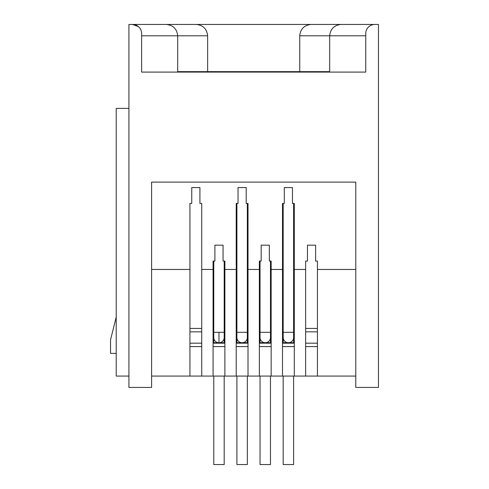 <?xml version="1.0" encoding="UTF-8"?>
<svg xmlns="http://www.w3.org/2000/svg" width="489" height="489" viewBox="0 0 489 489"><rect width="100%" height="100%" fill="white"/><g stroke="black" fill="none" stroke-linecap="round" stroke-linejoin="round"><path stroke-width="0.73" d="M128.919 108.387L116.211 108.387L116.211 376.078L128.919 376.078M151.602 269.451L189.94 269.451L189.94 376.078L201.737 376.078L201.737 203.436L199.922 203.436L199.922 187.562L191.755 187.562L191.755 203.436L189.94 203.436L189.94 269.451M294.292 269.451L294.292 376.078L305.637 376.078L305.637 269.451L294.292 269.451L294.292 203.436L292.477 203.436L292.477 187.562L284.311 187.562L284.311 203.436L282.495 203.436L282.495 269.451L271.157 269.451L271.157 376.078L282.495 376.078L282.495 269.451M305.637 269.451L305.637 261.059L307.453 261.059L307.453 245.178L315.619 245.178L315.619 261.059L317.434 261.059L317.434 269.451L355.772 269.451M201.737 269.451L213.082 269.451L213.082 261.059L214.897 261.059L214.897 245.178L223.063 245.178L223.063 261.059L224.879 261.059L224.879 269.451L236.218 269.451L236.218 203.436L238.033 203.436L238.033 187.562L246.199 187.562L246.199 203.436L248.015 203.436L248.015 269.451L259.359 269.451L259.359 261.059L261.175 261.059L261.175 245.178L269.341 245.178L269.341 261.059L271.157 261.059L271.157 269.451M138.387 26.577L132.55 24.45L166.346 24.45C173.192 25.171 176.969 28.955 177.69 35.795L141.621 35.795L141.621 72.091L141.621 33.527A9.077 9.077 0 0 0 132.55 24.45L128.919 24.45L128.919 387.416L151.602 387.416L151.602 182.116L355.772 182.116L355.772 387.416L378.455 387.416L378.455 24.45L166.346 24.45C173.192 25.171 176.969 28.955 177.69 35.795L177.69 72.091M177.69 35.795L207.636 35.795C206.914 28.955 203.131 25.171 196.291 24.45C203.131 25.171 206.914 28.955 207.636 35.795L207.636 71.638L177.69 71.638M329.684 72.091L329.684 35.795C330.405 28.955 334.189 25.171 341.029 24.45C334.189 25.171 330.405 28.955 329.684 35.795L299.739 35.795C300.46 28.955 304.244 25.171 311.083 24.45C304.244 25.171 300.46 28.955 299.739 35.795L299.739 71.638L207.636 71.638M329.684 71.638L299.739 71.638M224.194 339.782L224.879 339.782M236.218 339.782L236.902 339.782M247.336 339.782L248.015 339.782M259.359 339.782L260.038 339.782M270.472 339.782L271.157 339.782M282.495 339.782L283.18 339.782M116.211 317.092L110.545 339.782L110.545 353.388L116.211 353.388M141.621 72.091L365.754 72.091L365.754 35.795L329.684 35.795M374.831 24.45A9.077 9.077 0 0 0 365.754 33.527L365.754 72.091M293.614 376.078L293.614 464.55L283.18 464.55L283.18 376.078M283.18 203.436L283.18 337.508A5.22 5.22 0 0 0 288.394 342.728A5.22 5.22 0 0 0 293.614 337.508L293.614 203.436M270.472 261.059L270.472 332.294L260.038 332.294L260.038 261.059M265.258 342.728A5.22 5.22 0 0 0 270.472 337.508L270.472 342.728L265.258 342.728A5.22 5.22 0 0 1 260.038 337.508L260.038 342.728L265.258 342.728M270.472 376.078L270.472 464.55L260.038 464.55L260.038 376.078M247.336 376.078L247.336 464.55L236.902 464.55L236.902 376.078M236.902 203.436L236.902 337.508A5.22 5.22 0 0 0 242.116 342.728A5.22 5.22 0 0 0 247.336 337.508L247.336 203.436M224.194 376.078L224.194 464.55L213.76 464.55L213.76 376.078M213.76 261.059L213.76 337.508A5.22 5.22 0 0 0 218.98 342.728A5.22 5.22 0 0 0 224.194 337.508L224.194 261.059M224.879 269.451L224.879 376.078L236.218 376.078L236.218 269.451M248.015 269.451L248.015 376.078L259.359 376.078L259.359 269.451M201.737 376.078L213.082 376.078L213.082 269.451M236.218 331.842L236.902 331.842M247.336 331.842L248.015 331.842M213.082 331.842L213.76 331.842M224.194 331.842L224.879 331.842M282.495 331.842L283.18 331.842M293.614 331.842L294.292 331.842M259.359 331.842L260.038 331.842M270.472 331.842L271.157 331.842M189.94 331.842L201.737 331.842M355.772 376.078L317.434 376.078L317.434 269.451M317.434 331.842L305.637 331.842M151.602 376.078L189.94 376.078M189.94 343.18L201.737 343.18M236.218 376.078L248.015 376.078M236.218 343.18L248.015 343.18M282.495 376.078L294.292 376.078M282.495 343.18L294.292 343.18M317.434 343.18L305.637 343.18M305.637 376.078L317.434 376.078M213.082 376.078L224.879 376.078M213.082 343.18L224.879 343.18M259.359 376.078L271.157 376.078M259.359 343.18L271.157 343.18M283.18 343.18L283.18 342.728L293.614 342.728L293.614 337.508M283.18 332.294L293.614 332.294M236.902 343.18L236.902 342.728L247.336 342.728L247.336 337.508M236.902 332.294L247.336 332.294M213.76 332.294L218.98 332.294L218.98 342.728L224.194 342.728L224.194 337.508M224.194 332.294L218.98 332.294M213.76 343.18L213.76 342.728L218.98 342.728M189.94 346.585L201.737 346.585M236.218 346.585L248.015 346.585M282.495 346.585L294.292 346.585M317.434 346.585L305.637 346.585M213.082 346.585L224.879 346.585M259.359 346.585L271.157 346.585M305.637 328.437L317.434 328.437M189.94 328.437L201.737 328.437M236.218 328.437L236.902 328.437M247.336 328.437L248.015 328.437M259.359 328.437L260.038 328.437M270.472 328.437L271.157 328.437M282.495 328.437L283.18 328.437M293.614 328.437L294.292 328.437M213.082 328.437L213.76 328.437M224.194 328.437L224.879 328.437M293.614 343.18L293.614 342.728M283.18 342.728L283.18 337.508M270.472 343.18L270.472 342.728M270.472 332.294L270.472 337.508M260.038 332.294L260.038 337.508M260.038 343.18L260.038 342.728M247.336 343.18L247.336 342.728M236.902 342.728L236.902 337.508M224.194 343.18L224.194 342.728M213.76 342.728L213.76 337.508"/></g></svg>
